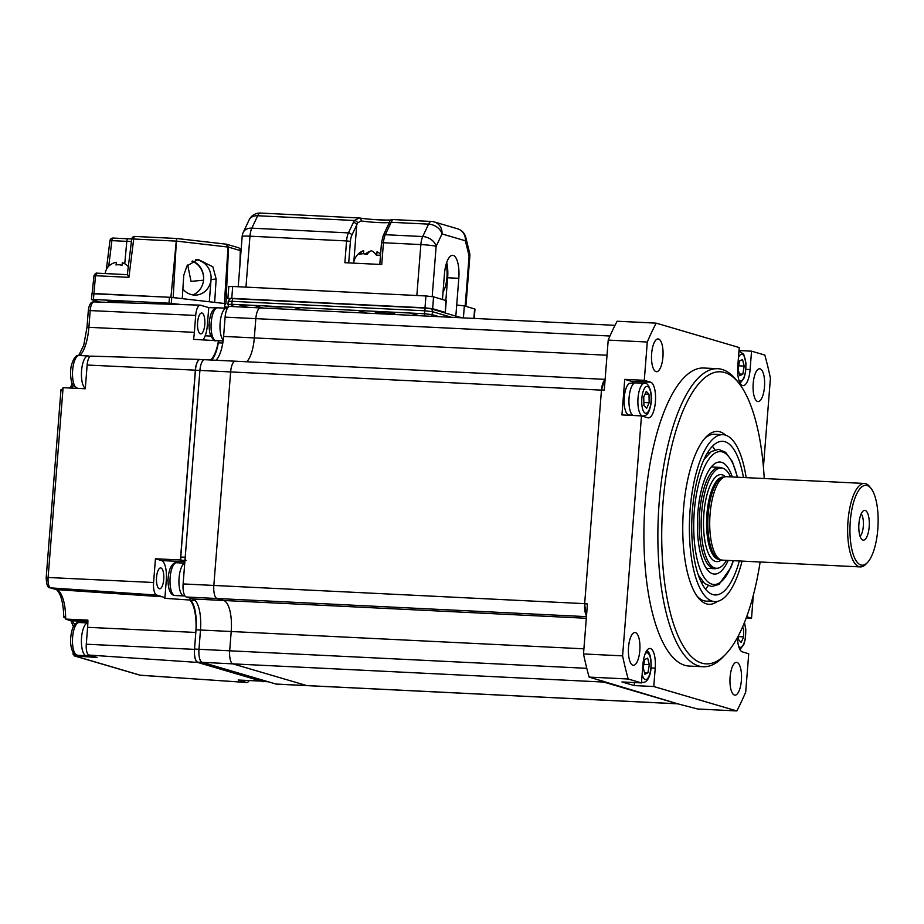 <?xml version="1.0" encoding="UTF-8"?>
<svg xmlns="http://www.w3.org/2000/svg" width="924" height="924" viewBox="0 0 924 924"><rect width="100%" height="100%" fill="white"/><g stroke="black" fill="none" stroke-linecap="round" stroke-linejoin="round"><path stroke-width="1.39" d="M717.521 601.351A86.533 30.249 -87.2 0 1 698.047 597.493A86.533 30.249 -87.2 0 1 683.506 509.112A86.533 30.249 -87.2 0 1 705.924 437.121A86.533 30.249 -87.2 0 1 725.675 435.192M718.71 435.343A83.553 29.21 92.8 0 0 704.654 438.53M764.24 478.54A146.223 51.12 92.8 0 0 738.969 383.298A146.223 51.12 92.8 0 0 662.993 503.083A146.223 51.12 92.8 0 0 725.663 654.284A146.223 51.12 92.8 0 0 760.14 561.988M725.663 654.284L723.122 656.941A149.203 52.16 -87.2 0 1 703.152 666.747A149.203 52.16 -87.2 0 1 659.17 502.644A149.203 52.16 -87.2 0 1 717.786 368.699A149.203 52.16 -87.2 0 1 736.694 380.422L738.969 383.298M717.786 368.699L703.822 368.018A149.203 52.16 92.8 0 0 645.206 501.963A149.203 52.16 92.8 0 0 689.2 666.065L703.152 666.747M651.639 353.661A16.413 5.74 -87.2 0 1 658.084 338.923A16.413 5.74 -87.2 0 1 662.924 356.976A16.413 5.74 -87.2 0 1 656.479 371.714A16.413 5.74 -87.2 0 1 651.639 353.661M737.467 637.491A17.902 6.26 92.8 0 0 742.376 651.894L748.729 653.753L745.714 692.053A238.727 83.46 -87.2 0 1 736.798 710.937L653.776 686.532L655.22 668.144A17.902 6.26 92.8 0 0 649.942 648.452A17.902 6.26 92.8 0 0 642.919 664.518L641.464 682.905L628.216 679.013A238.727 83.46 -87.2 0 1 622.603 655.867L641.487 415.904L647.851 417.775A17.902 6.26 92.8 0 0 648.371 417.867A17.902 6.26 92.8 0 0 655.462 401.039A17.902 6.26 92.8 0 0 650.646 382.19L644.282 380.318L647.297 342.019A238.727 83.46 -87.2 0 1 656.225 323.146L617.128 321.229A238.727 83.46 -87.2 0 0 608.211 340.101L647.297 342.019M730.099 677.096A16.413 5.74 -87.2 0 1 736.544 662.358A16.413 5.74 -87.2 0 1 741.383 680.411A16.413 5.74 -87.2 0 1 734.938 695.148A16.413 5.74 -87.2 0 1 730.099 677.096M628.528 647.239A16.413 5.74 -87.2 0 1 634.973 632.513A16.413 5.74 -87.2 0 1 639.812 650.554A16.413 5.74 -87.2 0 1 633.367 665.292A16.413 5.74 -87.2 0 1 628.528 647.239M753.199 383.518A16.413 5.74 -87.2 0 1 759.655 368.78A16.413 5.74 -87.2 0 1 764.483 386.833A16.413 5.74 -87.2 0 1 758.038 401.57A16.413 5.74 -87.2 0 1 753.199 383.518M736.798 710.937L697.701 709.008L677.615 703.788L589.119 677.096A238.727 83.46 -87.2 0 1 583.506 653.949L587.445 603.949L584.649 603.811L601.478 389.963L604.273 390.101L608.211 340.101M602.379 680.988A11.931 4.17 92.8 0 0 603.626 682.039A208.882 73.031 -87.2 0 1 603.303 681.265M586.347 616.285L586.347 616.285A208.882 73.031 -87.2 0 1 584.649 603.811M605.139 379.036L605.024 379.036A208.882 73.031 -87.2 0 0 601.478 389.963M633.194 383.021A17.902 6.26 92.8 0 0 631.104 381.231L624.74 379.36L621.944 414.945L641.487 415.904M624.74 379.36L644.282 380.318M622.603 655.867L583.506 653.949M589.119 677.096L628.216 679.013M641.464 682.905L621.921 681.947L634.234 685.573L634.465 682.57M634.234 685.573L653.776 686.532M746.234 617.913L751.535 618.168L746.673 616.735M656.225 323.146L739.235 347.551L737.791 365.939A17.902 6.26 92.8 0 0 743.069 385.631A17.902 6.26 92.8 0 0 750.103 369.554L751.547 351.166L764.806 355.059A238.727 83.46 -87.2 0 1 770.42 378.205L763.432 467.036M753.337 595.206L751.535 618.168M739.004 350.554L751.547 351.166M696.927 595.968A83.553 29.21 92.8 0 0 710.602 600.519M604.908 379.348L235.331 361.203A11.931 4.17 92.8 0 1 235.678 361.272A11.931 4.17 92.8 0 0 235.331 361.203A11.931 4.17 92.8 0 0 230.642 371.922L213.837 585.446A11.931 4.17 92.8 0 0 217.001 598.509L223.677 600.473A28.344 9.91 -87.2 0 1 231.208 631.508L229.683 650.785A11.931 4.17 92.8 0 0 232.86 663.859L306.722 685.573A11.931 4.17 92.8 0 0 307.08 685.631L276.357 684.13A11.931 4.17 -87.2 0 1 276.01 684.06L306.722 685.573A11.931 4.17 92.8 0 0 307.08 685.631L677.904 703.834A11.931 4.17 92.8 0 0 678.193 703.822M604.654 380.099A11.931 4.17 92.8 0 0 601.466 390.124L199.919 370.42A11.931 4.17 -87.2 0 1 204.608 359.702L235.331 361.203A11.931 4.17 92.8 0 0 230.642 371.922L213.837 585.446A11.931 4.17 92.8 0 0 217.001 598.509L223.677 600.473A28.344 9.91 -87.2 0 1 231.208 631.508L229.683 650.785A11.931 4.17 92.8 0 0 232.86 663.859L603.684 682.062L677.558 703.776L306.722 685.573L232.86 663.859L202.137 662.346L276.01 684.06M601.466 390.124L584.661 603.649A11.931 4.17 92.8 0 0 586.163 615.061M215.997 360.256A28.344 9.91 92.8 0 0 223.596 336.417L254.308 337.918A28.344 9.91 -87.2 0 1 246.708 361.769A28.344 9.91 -87.2 0 0 254.308 337.918L255.833 318.641L254.308 337.918L607.022 355.232M615.003 325.329L260.522 307.923A11.931 4.17 92.8 0 1 260.868 307.992A11.931 4.17 92.8 0 0 260.522 307.923A11.931 4.17 92.8 0 0 255.833 318.641L225.11 317.14L223.596 336.417M586.44 616.643L186.29 597.008A11.931 4.17 -87.2 0 1 183.114 583.933L584.661 603.649M225.11 317.14A11.931 4.17 -87.2 0 1 229.799 306.422L260.522 307.923A11.931 4.17 92.8 0 0 255.833 318.641L609.967 336.024M190.171 598.151A2.98 1.04 92.8 0 0 190.748 600.23A28.344 9.91 -87.2 0 1 196.027 629.787L194.514 649.064A11.931 4.17 92.8 0 0 197.678 662.138L202.148 662.358A11.931 4.17 92.8 0 0 202.148 662.358A11.931 4.17 -87.2 0 1 198.972 649.283L586.786 668.318M583.91 648.821L200.485 630.006L198.972 649.283L194.514 649.064M196.027 629.787L200.485 630.006A28.344 9.91 92.8 0 0 192.954 598.971L586.313 618.271M186.29 597.008L192.954 598.971M200.496 359.563A11.931 4.17 92.8 0 0 200.138 359.505A11.931 4.17 92.8 0 0 195.449 370.224L199.919 370.443A11.931 4.17 92.8 0 1 199.919 370.42L183.114 583.933M730.63 476.888A50.219 17.556 92.8 0 0 723.053 468.318A50.219 17.556 92.8 0 0 701.582 513.063A50.219 17.556 92.8 0 0 718.156 568.121A50.219 17.556 92.8 0 0 726.53 560.337M718.156 568.121L716.354 568.549A50.728 17.729 -87.2 0 1 714.575 568.71A50.728 17.729 -87.2 0 1 699.618 512.924A50.728 17.729 -87.2 0 1 719.553 467.382A50.728 17.729 -87.2 0 1 721.309 467.717L723.053 468.318M864.425 483.448L726.483 476.68A41.776 14.611 92.8 0 0 725.017 476.819L722.914 477.315A41.176 14.391 92.8 0 0 708.188 514.148A41.176 14.391 92.8 0 0 718.907 559.159L720.939 559.852A41.776 14.611 92.8 0 0 722.383 560.14L860.325 566.909A41.776 14.611 -87.2 0 1 848.013 520.963A41.776 14.611 -87.2 0 1 864.425 483.448A41.776 14.611 -87.2 0 1 869.715 486.74L871.078 488.461A39.986 13.976 92.8 0 0 850.299 521.217A39.986 13.976 92.8 0 0 867.44 562.566A39.986 13.976 92.8 0 0 877.8 529.302A39.986 13.976 92.8 0 0 871.078 488.461M725.017 476.819A41.776 14.611 92.8 0 0 710.071 514.183A41.776 14.611 92.8 0 0 720.939 559.852M867.44 562.566L865.915 564.16A41.776 14.611 -87.2 0 1 860.325 566.909M869.184 526.772A14.923 5.221 92.8 0 0 863.64 510.66A14.923 5.221 92.8 0 0 858.927 523.758A14.923 5.221 92.8 0 0 862.219 539.755A14.923 5.221 92.8 0 0 869.184 526.772M860.071 536.313A11.931 4.17 92.8 0 0 863.316 526.23A11.931 4.17 92.8 0 0 861.18 513.871M177.004 562.762L177.119 561.33M163.733 579.417A10.441 3.65 92.8 0 0 160.626 567.937A10.441 3.65 92.8 0 0 156.549 577.304A10.441 3.65 92.8 0 0 159.609 588.796A10.441 3.65 92.8 0 0 163.733 579.417M197.609 322.372A10.441 3.65 92.8 0 0 200.67 333.853A10.441 3.65 92.8 0 0 204.793 324.474A10.441 3.65 92.8 0 0 201.686 312.993A10.441 3.65 92.8 0 0 197.609 322.372M168.064 580.26L166.297 580.168A17.902 6.26 92.8 0 0 161.538 560.568L155.451 558.777L153.58 582.501A11.469 4.008 92.8 0 0 156.63 595.056L162.474 596.777A31.508 11.019 -87.2 0 1 164.865 598.325L189.963 600.034L190.113 598.128M164.865 598.325L166.297 580.168M161.538 560.568L184.869 561.711M184.962 560.464L181.543 560.291L184.904 561.284L180.411 559.967L155.451 558.777M195.357 370.166L87.145 365.026A9.91 3.465 -87.2 0 1 91.014 356.133L200.011 359.448A11.931 4.17 92.8 0 0 195.357 370.166L180.411 559.967M87.145 365.026L85.285 388.75L63.086 387.699L61.088 390.829M202.991 339.824A17.902 6.26 92.8 0 0 207.357 325.236L208.743 307.611L200.531 305.197A11.469 4.008 92.8 0 0 200.173 305.139A11.469 4.008 92.8 0 0 195.692 315.431L194.363 332.34A31.508 11.019 -87.2 0 1 193.52 339.374L219.45 340.841M207.357 325.236L209.124 325.317M208.743 307.611L216.678 307.854M222.037 308.015L227.466 308.177M263.352 681.196L238.219 680.029L246.431 682.443A11.469 4.008 92.8 0 0 246.731 682.501A11.469 4.008 92.8 0 0 249.03 680.769M87.607 627.315L86.279 644.224L194.479 649.364L195.807 632.455L87.607 627.315A33.068 11.562 -87.2 0 0 87.895 620.12L65.708 619.068L71.287 620.709A17.902 6.26 -87.2 0 1 74.509 624.832M194.479 649.364A11.931 4.17 92.8 0 0 197.655 662.427L263.317 681.727M218.491 340.552A31.035 10.845 -87.2 0 1 210.614 359.99M189.963 600.034A31.035 10.845 -87.2 0 1 195.807 632.455M197.655 662.427L88.9 655.058A9.91 3.465 -87.2 0 1 86.279 644.224M88.9 655.058L97.112 657.472L74.763 655.959L140.425 675.259A9.483 3.315 92.8 0 0 140.679 675.305A9.483 3.315 92.8 0 0 140.933 675.305M63.941 616.192L65.708 619.068M73.354 626.611L71.044 620.928L65.65 619.057A33.483 11.7 -87.2 0 0 56.468 589.604A2.98 2.784 106.4 0 1 55.914 589.5L50.058 587.779A2.98 2.784 106.4 0 0 50.624 587.883L56.468 589.604L162.474 596.777M73.273 653.164L74.22 655.867L139.859 675.167A2.98 2.784 -73.6 0 0 140.425 675.259L246.431 682.443M63.086 387.699L48.106 577.488L46.2 577.558L60.984 389.685M219.404 340.841L219.496 340.852A2.98 1.04 92.8 0 0 219.404 340.841A2.98 1.04 92.8 0 0 218.318 342.827A28.344 9.91 -87.2 0 1 211.55 360.037M195.449 370.224L180.757 557.033L185.216 557.253A2.98 1.04 92.8 0 0 186.013 560.51M199.919 370.443L185.216 557.253M181.543 560.291A2.98 1.04 -87.2 0 1 180.757 557.033M197.678 662.138L262.312 681.127L266.782 681.346A2.98 1.04 92.8 0 0 266.863 681.369M202.148 662.358L266.782 681.346M439.223 316.701L432.166 314.622L424.532 313.744A2.98 1.04 92.8 0 0 424.682 315.985M431.52 316.32A2.98 2.784 106.4 0 0 432.166 314.622L432.397 311.665L424.763 310.787L424.532 313.744L231.855 304.296A2.98 1.04 92.8 0 0 232.005 306.525M446.165 264.195A18.803 6.572 -87.2 0 1 443.046 291.926M293.497 307.311L302.61 309.99M366.84 313.144L357.727 310.464M375.306 311.33A10.141 0.797 -175.5 0 0 377.362 312.358A10.141 0.797 -175.5 0 0 388.149 313.398A10.141 0.797 -175.5 0 0 394.756 313.213A10.141 0.797 -175.5 0 0 389.293 312.023M410.221 313.04L419.334 315.719M264.622 305.902A10.141 0.797 -175.5 0 0 275.548 306.964A10.141 0.797 -175.5 0 0 282.167 306.756M192.515 261.018A17.902 16.251 -95.3 0 1 203.592 279.764A17.902 16.251 -95.3 0 1 192.758 294.895M182.883 289.027A17.902 16.251 84.7 0 0 196.546 295.033A17.902 16.251 84.7 0 0 211.065 279.291M181.751 304.573L169.011 303.188L169.473 297.262L171.748 297.447L171.287 303.372M224.578 308.096L224.936 303.557L171.748 297.447M99.965 302.09L91.649 299.642L93.416 299.48L169.011 303.188M239.893 265.5L240.286 250.566L228.54 247.112L176.796 241.141L133.691 239.004L128.921 277.35L95.507 275.71L97.216 273.169C96.038 272.811 94.953 273.677 93.971 275.745L92.111 293.716L169.473 297.262M122.996 302.795L119.427 301.744L122.996 302.795M113.363 302.494A8.351 0.658 4.5 0 1 108.512 301.732A8.351 0.658 4.5 0 1 113.456 301.27A8.351 0.658 4.5 0 1 124.139 302.494A8.351 0.658 4.5 0 1 124.59 302.841M224.671 306.941A16.713 1.317 4.5 0 1 228.078 307.346M224.936 303.557L214.218 302.321M225.421 304.654L224.844 304.701L225.421 304.654M91.464 299.549L91.938 293.613L93.878 293.543L170.917 297.332L176.519 238.484L226.253 244.19L228.02 247.031L224.405 303.395M225.953 303.649L228.54 247.112L226.426 244.202L176.565 238.473L134.939 236.44A2.98 1.04 -87.2 0 0 134.846 236.428A2.98 2.98 0 0 0 131.739 239.039L133.691 239.004A2.98 1.04 -87.2 0 1 134.846 236.428L176.519 238.484L173.192 297.516L181.82 298.602M203.569 279.984A17.902 16.251 84.7 0 0 192.019 261.296M187.711 264.98L191.014 281.37L203.557 280.203M182.271 298.556L183.761 275.306L186.925 266.02L198.048 259.367L212.89 266.851L216.158 279.036L214.668 302.275M195.645 259.794A17.902 16.251 -95.3 0 1 211.053 279.51L209.298 301.755M224.682 306.791A18.503 1.455 4.5 0 1 228.216 307.195M170.917 297.332L173.192 297.516M128.921 277.35L127.477 274.659M240.021 263.814L240.286 250.566A2.98 2.784 -73.6 0 0 238.323 247.667L226.519 244.213M353.384 222.453L354.423 220.501L257.692 215.742A11.931 8.547 -154.7 0 0 249.145 219.889L243.278 232.294A11.931 8.547 25.3 0 1 251.836 228.159L348.452 232.894L353.384 222.453A2.98 2.137 25.3 0 1 356.745 224.902L351.801 235.343A8.951 3.13 92.8 0 0 350.404 241.372L348.706 262.901M282.039 300.797A11.931 0.936 -175.5 0 0 284.453 301.155M465.165 306.121L469.103 256.017A11.931 7.253 -13.8 0 0 469.531 252.633L469.531 252.633A11.931 11.931 0 0 1 469.831 256.41A11.931 0.936 -175.5 0 0 469.103 256.017L465.384 240.794A11.931 11.146 -73.6 0 0 457.576 228.794L434.199 221.922A11.931 11.146 106.4 0 1 442.007 233.922A11.931 8.547 -154.7 0 0 428.586 224.139L391.06 222.291A2.98 2.218 -160.5 0 0 388.808 223.608L383.171 235.736L381.497 242.804L383.448 242.735L381.728 264.518L344.871 262.705L346.581 240.933L249.965 236.186A11.931 4.17 -87.2 0 1 251.836 228.159L257.692 215.742A11.931 4.17 -87.2 0 1 260.522 213.063A11.931 11.931 0 0 0 249.145 219.889M469.531 252.633L465.8 237.422A11.931 7.242 166.3 0 1 465.384 240.794L442.007 233.922L436.14 246.327L432.189 296.546M260.522 213.063L359.528 217.972A2.98 2.056 98.8 0 1 361.145 220.917L357.646 222.903A2.98 2.044 30.7 0 0 354.423 220.501L359.309 217.96A2.98 2.056 98.8 0 1 359.528 217.972C369.519 219.82 392.33 220.466 391.118 219.843L392.504 219.542L390.251 224.255A2.98 2.137 -154.7 0 0 388.103 225.294M358.639 217.879L359.309 217.96M232.698 286.475L231.762 298.337L227.87 298.464L228.805 286.602L232.698 286.475L425.929 295.957L433.564 296.835L446.246 300.647L445.31 312.508L445.876 300.45M433.564 296.835L432.64 308.697L424.994 307.819L425.929 295.957M231.762 298.337L424.994 307.819M276.726 300.785L275.745 300.496M229.695 299.087L228.24 298.66M442.457 299.445L444.444 274.093A20.894 7.3 -87.2 0 1 452.656 255.336A20.894 7.3 -87.2 0 1 458.812 278.309L456.71 305.001L464.345 305.879L474.982 309.09L474.243 318.422M464.345 305.879L463.421 317.741L464.01 317.914M463.421 317.741L459.228 317.117M445.853 300.439L447.643 277.766A20.894 7.3 92.8 0 0 446.708 262.508M444.167 312.693L445.31 312.508M432.64 308.697L444.952 312.312M390.251 224.255L385.308 234.708L422.73 236.544A11.931 8.547 25.3 0 1 436.14 246.327A11.931 0.936 -175.5 0 0 420.859 244.571L383.448 242.735A11.931 4.17 92.8 0 1 385.308 234.708A2.98 2.137 -154.7 0 0 383.171 235.736M357.646 222.903L356.745 224.902L353.834 261.85M390.506 220.166A2.98 2.968 53.2 0 0 389.351 222.176M739.789 375.71L742.827 374.174L744.19 366.077L742.526 359.505L739.489 361.041L738.126 369.138L739.789 375.71M739.362 374.001L742.827 374.174M738.692 365.812L744.19 366.077M223.215 340.113A16.413 5.74 -87.2 0 1 221.067 335.712A16.413 5.74 -87.2 0 1 220.824 317.902A16.413 5.74 -87.2 0 1 226.576 308.235A16.413 5.74 -87.2 0 1 226.819 308.258L227.362 308.35M184.962 595.899L184.153 595.957A16.413 5.74 -87.2 0 1 183.911 595.957A16.413 5.74 -87.2 0 1 179.094 585.377A16.413 5.74 -87.2 0 1 181.358 567.486A16.413 5.74 -87.2 0 1 184.742 563.293M644.467 383.321A16.413 5.74 92.8 0 0 638.496 394.167A16.413 5.74 92.8 0 0 642.861 416.1C646.28 415.176 648.44 415.638 650.831 404.747C653.407 393.301 648.024 381.462 644.467 383.321L635.527 382.882A16.413 5.74 92.8 0 0 635.296 382.882A16.413 5.74 92.8 0 0 629.556 393.728A16.413 5.74 92.8 0 0 633.217 415.5M635.296 382.882L630.249 383.229A15.812 5.532 92.8 0 0 624.716 393.682A15.812 5.532 92.8 0 0 628.701 414.795L632.744 415.477M649.168 402.76L648.995 394.282L646.28 391.372L643.739 396.939L643.913 405.405L646.627 408.316L649.168 402.76L643.855 402.494M645.044 394.098L648.995 394.282M647.643 658.096L644.617 659.632L643.243 667.729L644.906 674.289L647.943 672.764L649.306 664.668L647.643 658.096M643.809 664.402L649.306 664.668M644.478 672.591L647.943 672.764M738.368 635.816L738.438 639.512L741.152 642.423L743.693 636.867L743.52 628.401L742.457 627.257M741.984 628.32L743.52 628.401M738.38 636.601L743.693 636.867M90.333 655.486L86.625 655.74A16.413 5.74 -87.2 0 1 86.394 655.74A16.413 5.74 -87.2 0 1 83.957 653.949A16.413 5.74 -87.2 0 1 81.762 635.585A16.413 5.74 -87.2 0 1 87.849 622.949L79.06 622.522A16.413 5.74 -87.2 0 0 72.857 634.938A16.413 5.74 -87.2 0 0 75.017 653.511A16.413 5.74 -87.2 0 0 77.454 655.301L73.1 652.459C69.924 645.991 69.75 637.953 72.569 628.343C74.994 623.7 77.166 621.76 79.06 622.522M85.308 388.369A16.413 5.74 -87.2 0 1 82.421 364.876A16.413 5.74 -87.2 0 1 88.023 355.948A16.413 5.74 -87.2 0 1 88.254 355.983L90.298 356.317M116.355 262.786A13.098 13.052 166.5 0 1 116.505 262.762L116.447 264.888M116.181 264.945L116.389 262.289A13.098 13.052 -13.5 0 0 110.199 265.003L110.291 264.795M128.136 266.158L128.043 266.366A13.098 13.052 -13.5 0 0 122.338 262.739L121.98 265.431A10.014 9.979 -13.5 0 0 116.031 264.98L116.389 262.289M116.343 264.911L116.505 262.762M380.503 255.498A10.372 6.145 91.2 0 0 377.708 255.417A12.37 0.97 -175.5 0 0 376.414 255.243A15.073 12.081 -79.4 0 0 371.413 250.704A15.073 8.94 91.2 0 0 367.151 254.4A12.37 0.97 -175.5 0 0 365.638 254.319A10.372 8.316 -79.4 0 0 363.051 253.742A10.372 8.316 -79.4 0 0 360.372 254.215A12.37 0.97 -175.5 0 0 359.471 254.239A15.073 8.94 -88.8 0 1 363.629 250.577A15.073 8.94 -88.8 0 1 363.721 250.543L363.467 253.765M376.749 255.278L377.027 251.755A15.073 12.081 100.6 0 1 379.602 253.407A15.073 12.081 100.6 0 1 380.584 254.366M365.257 254.158A15.073 12.081 100.6 0 1 369.334 251.594A15.073 8.94 -88.8 0 1 369.531 251.755M707.414 452.933A64.784 22.65 -87.2 0 1 709.32 452.806A64.784 22.65 -87.2 0 1 709.586 452.818M703.233 582.236A64.784 22.65 -87.2 0 1 702.968 582.224A64.784 22.65 -87.2 0 1 701.085 581.901M742.064 561.099A83.553 29.21 -87.2 0 1 736.035 579.487A83.553 29.21 -87.2 0 1 714.749 601.593A83.553 29.21 -87.2 0 1 690.24 547.851A83.553 29.21 -87.2 0 1 701.663 456.791A83.553 29.21 -87.2 0 1 722.949 434.684A83.553 29.21 -87.2 0 1 746.165 477.65M708.177 585.747A76.911 26.888 -87.2 0 1 705.416 589.027M739.35 560.972A76.911 26.888 -87.2 0 1 734.672 574.613A76.911 26.888 -87.2 0 1 715.072 594.964A76.911 26.888 -87.2 0 1 692.515 545.483A76.911 26.888 -87.2 0 1 703.025 461.654A76.911 26.888 -87.2 0 1 722.614 441.314A76.911 26.888 -87.2 0 1 743.45 477.512M712.427 446.269A76.911 26.888 -87.2 0 1 714.841 449.803M728.204 560.418A56.098 19.612 -87.2 0 1 707.31 569.681A56.098 19.612 -87.2 0 1 705.636 476.865A56.098 19.612 -87.2 0 1 712.416 465.708A56.098 19.612 -87.2 0 1 732.293 476.969M631.104 381.231L650.646 382.19M651.05 667.936L655.22 668.144M745.934 369.346L750.103 369.554M721.263 559.956A43.567 15.234 -87.2 0 1 703.869 513.732A43.567 15.234 -87.2 0 1 725.352 476.749M723.642 477.142L723.099 477.119A41.176 14.391 92.8 0 0 706.929 514.079A41.176 14.391 92.8 0 0 719.068 559.378L719.611 559.401M205.186 335.805L210.811 336.093M70.674 620.605A2.98 2.784 -73.6 0 0 71.287 620.709L87.884 621.517M74.925 654.423L74.809 655.971M195.692 315.431L88.323 310.499C89.074 304.527 90.945 301.663 93.925 301.905A9.483 3.315 92.8 0 0 90.217 310.418L88.889 327.327L86.983 327.396L83.726 345.299L78.725 355.509M94.225 301.952A9.483 3.315 92.8 0 0 93.925 301.905L200.173 305.139M194.363 332.34L88.889 327.327A33.483 11.7 -87.2 0 1 79.845 355.555M73.169 385.551A17.902 6.26 -87.2 0 1 71.518 388.103M153.58 582.501L48.106 577.488A9.483 3.315 92.8 0 0 50.624 587.883L156.63 595.056M218.318 342.827L222.788 343.047M190.748 600.23L195.207 600.45M262.959 308.05L253.846 305.37M247.771 307.299L238.669 304.62M231.866 305.659L235.389 306.699M425.849 308.108L233.356 298.66A2.98 1.04 92.8 0 0 233.264 298.648A2.98 1.04 92.8 0 0 232.097 301.328L228.193 301.455L227.962 304.423L231.855 304.296L232.097 301.328L424.763 310.787A2.98 1.04 92.8 0 1 425.941 308.108A2.98 1.04 92.8 0 1 426.022 308.119L429.845 308.558A2.98 2.784 106.4 0 1 432.397 311.665L451.617 317.313M94.109 275.849L95.507 275.71L93.416 299.48M124.752 263.779L126.796 241.36L111.896 240.633L108.732 266.135M131.439 241.522A16.17 1.271 4.5 0 1 126.796 241.36A2.98 1.04 -87.2 0 1 127.962 238.785A2.98 1.04 -87.2 0 1 128.043 238.808M216.158 279.036L211.053 279.51M97.343 273.181L127.316 274.659L97.205 273.169M240.459 250.785L241.048 250.808L240.459 250.774M131.762 238.935L113.063 238.057A2.98 2.98 0 0 0 109.956 240.667L111.896 240.633A2.98 1.04 -87.2 0 1 113.063 238.057A2.98 1.04 -87.2 0 1 113.144 238.069L127.87 238.796M392.504 219.542L431.416 221.46A11.931 4.17 92.8 0 1 431.762 221.517A11.931 11.146 106.4 0 1 434.199 221.922A11.931 11.931 0 0 0 431.416 221.46A11.931 4.17 92.8 0 0 428.586 224.139L422.73 236.544A11.931 4.17 92.8 0 0 420.859 244.571L416.851 295.507M359.736 218.029A19.693 1.548 -175.5 0 0 390.829 219.958M350.404 241.372L346.581 240.933A11.931 4.17 -87.2 0 1 348.452 232.894A2.98 2.137 25.3 0 1 351.801 235.343M245.957 287.121L249.965 236.186A11.931 0.936 -175.5 0 0 242.169 236.463L238.219 286.74M474.613 308.893L473.862 318.399M455.832 316.123L456.71 305.001M447.643 277.766L458.812 278.309M441.522 311.307L441.476 311.896M389.281 222.338A16.713 1.317 4.5 0 1 378.274 222.557A16.713 1.317 4.5 0 1 361.145 220.917M739.165 351.074A16.413 5.74 92.8 0 0 738.957 351.074L743.681 354.146L745.991 363.167L745.529 372.511L744.051 378.055L740.159 383.241M738.877 380.064A13.433 4.689 92.8 0 0 739.027 380.226A13.433 4.689 92.8 0 0 745.379 372.141A13.433 4.689 92.8 0 0 743.289 354.978A13.433 4.689 92.8 0 0 738.449 357.623M215.292 340.402A16.413 5.74 -87.2 0 1 212.127 335.273A16.413 5.74 -87.2 0 1 211.896 317.463A16.413 5.74 -87.2 0 1 217.648 307.796C214.911 307.738 212.739 309.679 211.146 313.606C208.87 320.305 208.524 327.119 210.106 334.049C212.728 339.616 214.703 341.788 216.031 340.586M183.911 595.957L174.971 595.53A16.413 5.74 -87.2 0 1 170.155 584.938A16.413 5.74 -87.2 0 1 172.418 567.047A16.413 5.74 -87.2 0 1 176.588 562.739L184.754 563.143M642.226 395.31A13.433 4.689 92.8 0 0 644.317 412.474A13.433 4.689 92.8 0 0 650.681 404.377A13.433 4.689 92.8 0 0 648.59 387.225A13.433 4.689 92.8 0 0 642.226 395.31M641.533 682.051A16.413 5.74 92.8 0 0 642.677 682.455C645.414 682.513 647.574 680.572 649.168 676.645C652.667 668.329 651.143 653.487 647.805 651.397L646.812 650.542M642.157 674.174A13.433 4.689 92.8 0 0 644.144 678.817A13.433 4.689 92.8 0 0 650.508 670.732A13.433 4.689 92.8 0 0 648.405 653.568A13.433 4.689 92.8 0 0 645.229 653.58M738.703 646.407A13.433 4.689 92.8 0 0 745.206 638.496A13.433 4.689 92.8 0 0 744.213 623.111M77.477 388.299A16.413 5.74 -87.2 0 1 73.493 364.437A16.413 5.74 -87.2 0 1 79.083 355.509C76.195 354.77 73.654 357.981 71.448 365.153C69.3 373.816 71.645 384.569 73.008 385.285L77.477 388.299L85.285 388.681M733.206 560.672A66.54 23.262 -87.2 0 1 730.861 566.909A66.54 23.262 -87.2 0 1 698.117 563.12A66.54 23.262 -87.2 0 1 703.487 469.196A66.54 23.262 -87.2 0 1 737.306 477.211M714.575 568.71L706.317 568.306M719.553 467.382L711.295 466.978M63.768 617.174C63.537 607.137 62.162 599.399 59.644 593.959C57.923 590.886 56.676 589.408 55.914 589.5M73.135 652.529L73.008 654.111M246.731 682.501L139.859 675.167M88.323 310.499L86.983 327.396M72.199 383.668L70.212 388.034M46.2 577.558C46.477 584.696 47.759 588.103 50.058 587.779M200.138 359.505L204.354 359.713M262.393 681.15L266.817 681.369M461.526 317.798L430.457 308.662L425.941 308.108L233.264 298.648C232.571 299.803 231.474 295.899 228.193 301.455M227.962 304.423L228.771 306.722M240.459 250.635A2.98 2.98 0 0 0 238.323 247.667M106.364 269.519L109.956 240.667M127.304 274.728L131.739 239.039M469.831 256.41L465.904 306.341M465.8 237.422A11.931 11.931 0 0 0 457.576 228.794M243.278 232.294A11.931 11.931 0 0 0 242.169 236.463M379.799 264.426L381.497 242.804M389.397 222.338L388.808 223.608M226.576 308.235L217.648 307.796M223.111 340.933L219.092 340.737M174.971 595.53C172.245 595.322 170.282 593.173 169.08 589.108C167.383 582.339 167.775 575.329 170.282 568.075C172.442 563.986 174.544 562.208 176.588 562.739M268.122 681.75L263.328 681.508M642.007 416.054L642.861 416.1M641.51 682.397L642.677 682.455M744.455 622.522L745.818 629.498L745.356 638.854L743.878 644.409L739.974 649.595M86.394 655.74L77.454 655.301M88.023 355.948L79.083 355.509M110.268 264.761A13.433 13.433 0 0 0 105.128 273.55M380.584 254.331A15.812 15.812 0 0 0 379.602 253.407M363.629 250.577A15.812 15.812 0 0 0 353.592 263.132M722.949 434.684L714.564 434.268M709.32 452.806L707.553 452.714M702.968 582.224L701.201 582.132M714.749 601.593L706.375 601.178M698.29 574.994L704.666 583.575L711.734 586.567L719.045 584.361L730.826 567.648L733.425 560.683M737.525 477.223L732.339 461.607L725.652 452.356L718.572 449.341L711.284 451.536L703.961 459.54"/></g></svg>
